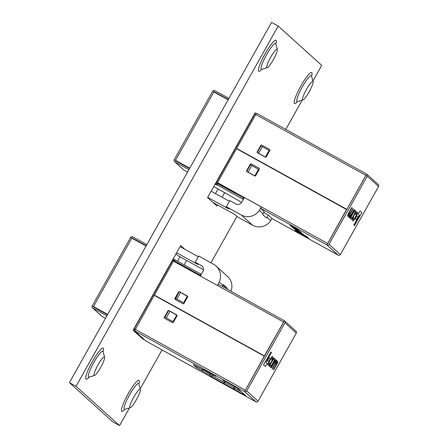 <?xml version="1.0" encoding="UTF-8"?>
<svg xmlns="http://www.w3.org/2000/svg" width="448" height="448" viewBox="0 0 448 448"><rect width="100%" height="100%" fill="white"/><g stroke="black" fill="none" stroke-linecap="round" stroke-linejoin="round"><path stroke-width="0.67" d="M349.709 217.252L349.815 217.812L354.312 209.793L354.004 209.558L351.182 214.586L349.686 216.266M348.936 215.813L348.734 217.067L349.11 217.398M354.116 209.619L351.294 214.648L349.793 216.328L350.442 213.618L353.164 208.757L348.611 215.264L349.126 212.974L352.055 207.754L351.747 207.514L348.729 212.895C347.71 214.738 347.362 215.813 347.687 216.121L348.012 216.384M352.968 208.583L350.196 213.27L348.505 215.202M353.875 225.025L354.536 225.585L361.822 212.61L360.035 210.991L358.148 214.099L359.386 215.214L353.875 225.025L354.536 225.585M366.106 175.291L366.643 174.098A1.534 1.512 132.1 0 1 367.22 176.17L328.978 244.311A1.534 1.512 132.1 0 1 326.906 244.916L365.921 175.386M366.923 174.294L378.291 184.565A1.534 1.512 132.1 0 1 378.588 186.435L340.351 254.582A1.534 1.512 132.1 0 1 338.274 255.186L326.906 244.916M355.068 218.742L356.261 219.778L357.969 216.726L356.888 215.751L355.068 218.742L356.261 219.778M355.281 210.521C355.012 209.922 354.189 210.812 352.811 213.192L351.826 214.95C350.504 217.386 350.106 218.663 350.644 218.792L351.064 219.134M355.253 210.493L355.393 210.582C355.124 209.983 354.301 210.874 352.923 213.254L351.932 215.012C350.61 217.448 350.218 218.725 350.75 218.854L351.008 219.106M356.989 212.061C356.675 211.663 355.981 212.447 354.894 214.413L355.208 214.603L356.485 213.226L356.821 213.528C357.162 213.59 356.882 214.446 355.981 216.087L355.04 217.773C354.043 219.475 353.511 220.091 353.45 219.632L353.091 219.307L353.69 217.358L353.382 217.162C352.38 218.91 352.044 219.968 352.363 220.349L352.834 220.73M356.978 212.05L357.095 212.122C356.787 211.725 356.087 212.509 355.006 214.474L354.894 214.413M356.395 213.181L356.709 213.466C357.05 213.528 356.77 214.385 355.874 216.026L354.928 217.711C353.931 219.414 353.405 220.035 353.343 219.57M297.774 229.471L290.024 225.294L292.158 226.71L291.071 226.24L292.096 227.125L300.037 231.51L292.494 227.147L298.693 230.294L291.172 225.949L297.836 229.359L290.086 225.182M291.312 226.078L298.889 230.474M300.037 231.51L292.471 226.957M304.573 235.794L295.271 230.798L308.672 238.398L306.947 236.673L303.817 234.942L304.987 236.169L295.271 230.798M263.754 212.576L268.167 215.018L272.194 218.652L338.24 255.158L272.194 218.652M264.242 211.708L260.893 208.443L261.447 206.931L217.487 182.638L236.544 148.68L346.713 209.619L327.555 243.813M302.663 234.718L298.558 232.07L302.663 234.718L301.756 233.733M294.006 228.178L292.919 227.696L293.261 228.222L301.454 232.747L292.981 227.965M301.515 232.635L299.085 230.983M303.38 234.321L295.03 229.818L303.38 234.511L301.022 232.691M295.344 229.578L294.7 229.522M302.187 233.621L296.005 230.143M366.022 175.213L366.117 175.56M346.55 209.474L326.917 244.899M246.658 170.626L250.225 164.27A0.767 0.756 132.1 0 1 251.261 163.968L258.994 168.241A0.767 0.756 132.1 0 1 259.28 169.277L255.713 175.633A0.767 0.756 132.1 0 1 254.671 175.935L246.943 171.662A0.767 0.756 132.1 0 1 246.658 170.626L250.387 164.422A0.767 0.756 132.1 0 1 251.423 164.114L259.157 168.386A0.767 0.756 132.1 0 1 259.207 168.42M254.828 176.002L246.753 171.399L250.443 164.819L258.479 169.333L254.789 175.913L246.753 171.399A0.767 0.756 132.1 0 1 246.82 170.778M217.487 182.638L261.419 206.976M346.836 209.395L236.673 148.456L255.73 114.498L256.676 113.333L366.638 174.11L346.836 209.395L366.05 175.241M257.23 151.782L260.798 145.426A0.767 0.756 132.1 0 1 261.839 145.124L269.567 149.397A0.767 0.756 132.1 0 1 269.858 150.427L266.291 156.789A0.767 0.756 132.1 0 1 265.25 157.091L257.522 152.818A0.767 0.756 132.1 0 1 257.23 151.782L260.96 145.572A0.767 0.756 132.1 0 1 262.002 145.27L269.73 149.542A0.767 0.756 132.1 0 1 269.786 149.57M236.673 148.456L346.674 209.25M257.337 152.544A0.767 0.756 132.1 0 1 257.393 151.928M308.672 238.398L306.947 236.673M306.886 236.785L303.755 235.054M293.933 228.424L300.423 232.198L294.045 228.446M294.196 228.514L300.485 232.086M360.035 210.991L358.148 214.099M358.26 214.155L359.386 215.214M359.492 215.275L353.987 225.086M356.888 215.751L355.18 218.798M350.924 219.044L351.036 219.106C351.305 219.705 352.128 218.814 353.506 216.434L354.497 214.676C355.818 212.24 356.21 210.963 355.673 210.834L355.393 210.582M351.714 218.058C351.848 218.473 352.397 217.846 353.354 216.177L354.256 214.575C355.18 212.878 355.471 212.022 355.118 211.988L354.715 211.63C354.581 211.215 354.032 211.842 353.074 213.511L352.173 215.113C351.249 216.81 350.958 217.666 351.31 217.7L351.764 218.098M351.602 217.997C351.736 218.411 352.285 217.784 353.242 216.115L354.144 214.514C355.074 212.822 355.359 211.96 355.006 211.926L354.665 211.59M351.854 207.575L348.841 212.951C347.822 214.799 347.474 215.874 347.794 216.182L347.967 216.367M347.922 216.339L349.294 215.309L348.846 217.129L349.166 217.414L350.162 216.703L349.518 217.588M353.489 217.224C352.492 218.971 352.156 220.03 352.475 220.41L352.778 220.707M352.694 220.646L352.806 220.707C352.934 221.385 353.735 220.483 355.208 217.997L356.216 216.205C357.56 213.601 358.002 212.374 357.543 212.52L357.095 212.122M269.646 150.808L269.058 150.483L265.367 157.063L257.331 152.555L261.022 145.975L269.058 150.483M251.77 165.553L248.08 172.133M265.367 157.063L257.331 152.555M258.653 153.289L262.349 146.709M250.667 164.948L251.182 164.03M271.964 218.445L270.732 220.634L266.997 217.258A13.759 13.558 132.1 0 1 266.482 217.997L262.584 214.474A13.759 13.558 -47.9 0 0 263.099 213.741L259.364 210.364A13.759 13.558 132.1 0 1 241.259 214.973L226.352 206.73L229.79 200.598L235.866 203.958A4.351 4.29 -47.9 0 0 241.752 202.238L244.378 197.557M259.364 210.364L261.302 206.909M234.976 193.228L235.228 192.494M270.732 220.634A13.759 13.558 132.1 0 1 252.633 225.243L237.72 217L235.082 214.614L212.878 202.345M263.099 213.741L264.326 211.551M261.072 207.687L261.318 206.914M229.398 201.303L211.142 191.218M207.698 197.35L228.99 209.115L226.352 206.73M268.229 215.068L266.997 217.258M255.651 114.632L254.481 113.982M228.29 99.506L214.228 91.739A0.386 0.381 -47.9 0 0 213.741 91.846M256.351 113.557L255.108 112.868M228.917 98.392L214.855 90.625A1.663 1.641 -47.9 0 0 212.61 91.28L212.61 91.28M215.936 182.672L234.002 192.31L217.605 183.187L215.964 182.627M254.598 114.43L254.318 114.274M228.127 99.798L212.643 91.302L174.283 159.65M188.927 169.646L174.871 161.874A1.663 1.641 -47.9 0 1 174.25 159.634L189.767 168.151M174.289 159.656L189.745 168.196M175.353 160.244A0.386 0.381 -47.9 0 0 175.498 160.759L189.554 168.532M215.751 183.008L216.345 183.338M215.124 184.122L216.838 185.069L215.869 184.184L217.011 184.761L243.314 199.455M174.569 161.661L183.585 169.803A1.663 1.641 -47.9 0 0 183.887 170.016L187.578 172.054M213.769 186.536L241.679 202.362M243.656 198.089L216.507 183.092M175.398 160.283L175.84 160.686M254.738 114.234L255.634 114.66M233.839 192.164L234.024 191.834M234.002 192.31L234.214 191.934M243.482 197.932L242.855 199.046M236.438 387.598L234.371 386.68M223.115 380.458L224.98 381.494M202.658 369.561L210.51 374.08L211.344 373.733M210.51 374.08L212.307 375.704L213.791 375.082M212.307 375.704L224.487 382.435M233.878 387.621L241.416 391.793L234.618 388.03L233.99 389.144L245.588 395.556L237.322 388.091L225.221 381.349M277.458 361.127L276.192 362.214L276.646 360.394L276.326 360.108L275.335 360.825L275.862 359.878L275.565 359.649L271.068 367.668L271.376 367.909L274.198 362.874L275.694 361.194L275.05 363.91L272.216 368.704L272.524 368.945L275.184 364.196L276.875 362.264L276.366 364.549L273.325 369.712L273.633 369.947L276.651 364.571C277.67 362.723 278.018 361.648 277.693 361.346L277.306 361.038L276.444 361.648M276.214 360.046L275.671 360.209M276.83 362.23L276.254 364.493L273.325 369.712M275.604 361.15L274.938 363.849L272.216 368.704M270.95 351.943L263.558 364.857L265.457 366.531L267.232 363.367L265.994 362.253L271.505 352.436L270.95 351.943L263.558 364.857M245.258 390.471L264.253 356.126L244.636 391.602L134.635 330.803L145.936 341.018L255.976 401.839A1.534 1.512 -47.9 0 0 258.048 401.234L296.29 333.094A1.534 1.512 -47.9 0 0 295.994 331.218L284.626 320.953A1.534 1.512 -47.9 0 0 284.346 320.751L264.376 355.902L283.802 321.944M244.602 391.569A1.534 1.512 -47.9 0 0 246.68 390.964L284.922 322.823A1.534 1.512 -47.9 0 0 284.626 320.953M269.231 357.75L267.411 360.735L268.598 361.777L270.312 358.725L269.231 357.75L267.411 360.735M274.316 358.333L274.456 358.417C274.187 357.818 273.364 358.708 271.986 361.088L270.995 362.852C269.674 365.282 269.282 366.559 269.814 366.688L270.127 366.968M274.344 358.355C274.075 357.756 273.252 358.646 271.874 361.032L270.883 362.79C269.562 365.221 269.17 366.503 269.707 366.626L270.071 366.946M270.284 362.919L269.002 364.297L268.671 364C268.33 363.933 268.61 363.082 269.506 361.435L270.452 359.755C271.449 358.053 271.975 357.431 272.037 357.89L272.401 358.221L271.998 360.298C273 358.557 273.336 357.493 273.017 357.118L272.686 356.821C272.558 356.138 271.757 357.039 270.284 359.531L269.276 361.323C267.926 363.922 267.484 365.154 267.949 365.002L268.391 365.406C268.705 365.803 269.399 365.019 270.486 363.054L270.172 362.858L268.895 364.235M272.574 356.759C272.446 356.076 271.645 356.978 270.172 359.47L269.164 361.262C267.82 363.866 267.378 365.092 267.837 364.941L268.402 365.417M271.986 357.851L272.289 358.159L271.69 360.102L271.998 360.298M234.461 386.506L233.464 388.864L233.99 389.144M215.757 376.163L203.19 369.23L204.988 370.849L193.166 364.566L196.414 367.5L209.664 375.071L211.462 376.695L224.162 383.757L225.075 381.315M234.595 388.069L234.091 387.75M224.465 382.474L212.083 375.581L210.291 373.957L202.44 369.438M224.123 382.234L223.496 383.348M212.083 375.581L211.462 376.695M244.614 391.552L284.334 320.774L218.322 284.273L284.34 320.762M264.538 356.048L154.375 295.109L173.432 261.15L217.386 285.443L218.322 284.273M182.952 303.744L175.218 299.471A0.767 0.756 132.1 0 1 174.933 298.435L178.5 292.079A0.767 0.756 132.1 0 1 179.542 291.777L187.27 296.05A0.767 0.756 132.1 0 1 187.555 297.086L183.988 303.442A0.767 0.756 132.1 0 1 182.952 303.744M154.375 295.109L264.376 355.902M175.168 299.438A0.767 0.756 132.1 0 1 175.095 298.581L178.662 292.225A0.767 0.756 132.1 0 1 179.161 291.85M179.396 291.833A0.767 0.756 132.1 0 1 179.704 291.922L187.432 296.195A0.767 0.756 132.1 0 1 187.488 296.229M134.635 330.803L154.246 295.333L264.253 356.126M172.374 322.594L164.646 318.321A0.767 0.756 132.1 0 1 164.354 317.285L167.922 310.929A0.767 0.756 132.1 0 1 168.963 310.626L176.691 314.899A0.767 0.756 132.1 0 1 176.982 315.93L173.415 322.291A0.767 0.756 132.1 0 1 172.374 322.594M164.59 318.287A0.767 0.756 132.1 0 1 164.517 317.43L168.084 311.074A0.767 0.756 132.1 0 1 168.582 310.699M168.818 310.677A0.767 0.756 132.1 0 1 169.126 310.772L176.854 315.045A0.767 0.756 132.1 0 1 176.91 315.073M145.958 341.023L255.948 401.811L244.636 391.602M210.291 373.957L209.664 375.071M202.944 369.897L202.322 371.017M202.199 369.309L201.606 370.367M196.902 366.632L196.414 367.5M205.257 370.367L204.988 370.849M263.67 364.918L265.457 366.531M267.518 360.797L268.598 361.777M269.987 366.884L270.099 366.946C270.368 367.545 271.191 366.654 272.569 364.274L273.554 362.51C274.876 360.08 275.274 358.798 274.736 358.674L274.456 358.417M270.665 365.837C270.799 366.246 271.348 365.618 272.306 363.955L273.207 362.354C274.131 360.657 274.422 359.794 274.07 359.766L273.778 359.464C273.644 359.055 273.095 359.682 272.138 361.346L271.236 362.953C270.306 364.644 270.021 365.506 270.374 365.534L270.771 365.898C270.911 366.307 271.46 365.68 272.418 364.017L273.314 362.41C274.243 360.718 274.529 359.856 274.182 359.828L273.728 359.425M275.677 359.71L271.068 367.668M173.578 322L172.99 321.675L176.686 315.095L168.644 310.582L164.954 317.162L172.99 321.675M183.568 302.826L176.854 299.051L180.55 292.471L179.222 291.738L175.728 298.491L183.568 302.826L187.258 296.246L187.606 296.436M175.728 298.491L175.185 299.454M173.55 322.05L164.954 317.162M230.966 291.262A13.759 13.558 -47.9 0 0 227.461 276.315L216.093 266.045A13.759 13.558 -47.9 0 0 213.601 264.264L198.688 256.026L195.244 262.158L201.32 265.518A4.351 4.29 132.1 0 1 202.95 271.382L200.346 276.024M216.093 266.045A13.759 13.558 -47.9 0 1 219.184 281.966L217.722 284.894M191.195 270.967L191.682 270.469M219.184 281.966L222.919 285.337A13.759 13.558 -47.9 0 0 223.278 284.514L227.175 288.036A13.759 13.558 132.1 0 1 226.817 288.859L227.136 289.145M175.986 253.865L178.024 255.702L203.476 269.769M176.596 252.778L197.887 264.544L195.244 262.158M198.29 256.732L180.04 246.641M222.286 286.468L222.919 285.337M227.175 288.036L222.774 285.6M180.55 292.471L187.258 296.246M175.532 298.318L176.854 299.051M169.971 311.315L166.281 317.895M135.923 331.968L134.893 331.716L135.761 332.214A1.406 1.389 -47.9 0 0 136.382 332.382M137.614 333.497A1.406 1.389 132.1 0 1 136.998 333.329L137.211 333.424M141.523 337.03L140.493 336.773L141.366 337.271A1.406 1.389 -47.9 0 0 141.982 337.445M143.22 338.559A1.406 1.389 132.1 0 1 142.598 338.386L143.797 339.433L142.363 338.638M172.43 260.204L174.143 261.15L173.174 260.266L174.317 260.842L200.161 275.128L200.788 274.014L201.242 274.422M134.887 329.885L133.694 329.224M107.503 314.748L93.442 306.981A0.386 0.381 132.1 0 1 93.296 306.46L107.688 314.418M141.394 337.26L137.189 333.463M135.794 332.198L134.915 331.061M134.786 331.29L133.347 330.495M106.876 315.868L92.814 308.095A1.663 1.641 132.1 0 1 92.193 305.85L93.296 306.46M105.521 318.276L101.83 316.238A1.663 1.641 132.1 0 1 101.528 316.019L92.512 307.882M135.223 329.23L133.907 328.849M130.603 237.541L92.232 305.872L107.71 314.373M133.885 328.894L135.055 329.538M172.547 260.652L172.267 260.495M146.07 246.019L130.553 237.496A1.663 1.641 132.1 0 1 132.804 236.841L146.86 244.614M131.684 238.067A0.386 0.381 132.1 0 1 132.177 237.955L146.233 245.728M173.057 259.09L173.65 259.42M173.813 259.174L200.788 274.014M172.682 260.456L190.142 270.026L190.176 270.407M270.726 57.17A10.55 1.758 -61.1 0 1 276.83 49.14A10.55 1.758 -61.1 0 1 277.351 49.426A10.55 1.758 -61.1 0 1 273.403 59.59A10.55 1.758 -61.1 0 1 267.294 67.626A10.55 1.758 -61.1 0 1 266.773 67.334A10.55 1.758 -61.1 0 1 270.726 57.17M306.454 89.443A10.55 1.758 -61.1 0 1 312.564 81.407A10.55 1.758 -61.1 0 1 313.085 81.698A10.55 1.758 -61.1 0 1 309.137 91.862A10.55 1.758 -61.1 0 1 303.027 99.898A10.55 1.758 -61.1 0 1 302.506 99.607A10.55 1.758 -61.1 0 1 306.454 89.443M97.989 364.98A10.55 1.758 -61.1 0 1 104.098 356.944A10.55 1.758 -61.1 0 1 104.619 357.235A10.55 1.758 -61.1 0 1 100.666 367.399A10.55 1.758 -61.1 0 1 94.562 375.43A10.55 1.758 -61.1 0 1 94.041 375.144A10.55 1.758 -61.1 0 1 97.989 364.98M133.722 397.253A10.55 1.758 -61.1 0 1 139.832 389.217A10.55 1.758 -61.1 0 1 140.353 389.502A10.55 1.758 -61.1 0 1 136.399 399.672A10.55 1.758 -61.1 0 1 130.295 407.702A10.55 1.758 -61.1 0 1 129.774 407.417A10.55 1.758 -61.1 0 1 133.722 397.253M218.07 188.91L215.443 193.592M179.984 256.782L177.531 261.156M69.412 382.626L76.037 386.288L278.186 26.062L271.561 22.4L69.412 382.626L112.941 421.938L119.566 425.6L129.466 407.954M140.179 388.87L162.042 349.916M210.93 262.791L236.998 216.345M285.779 129.416L302.204 100.145M312.911 81.066L321.714 65.374L278.186 26.062M255.388 113.025L255.147 112.806L207.581 197.562L217.084 206.142L217.717 205.016M222.074 197.254L224.7 192.573M184.878 249.318L180.673 245.521L133.106 330.277L142.643 338.794M184.156 264.818L186.609 260.445M76.037 386.288L119.566 425.6M340.351 254.582L328.978 244.311M378.588 186.435L367.22 176.17M326.934 244.944L260.893 208.443M327.494 243.432L261.447 206.931M255.73 114.498L365.73 175.291M252.633 225.243L241.259 214.973M215.141 92.299L228.267 99.551L215.141 92.299M243.981 198.268L243.454 197.977M218.809 184.296L218.904 183.966M214.878 92.478L215.135 92.294A1.254 1.254 0 0 0 214.295 92.159M218.204 183.579A1.254 1.254 0 0 0 218.428 184.083A1.254 1.238 132.1 0 1 218.215 183.585M214.312 92.165A1.254 1.238 132.1 0 1 215.124 92.288M176.383 161.246L176.484 160.866M175.784 160.479A1.254 1.254 0 0 0 176.098 161.09A1.254 1.238 132.1 0 1 175.79 160.485M365.859 175.498A1.254 1.238 132.1 0 1 365.943 175.862M214.228 91.739L214.682 92.142M175.521 160.278L213.881 91.924M174.871 161.874L183.887 170.016M217.605 183.187L217.79 182.862M217.638 183.646L217.011 184.761M284.922 322.823L296.29 333.094M246.68 390.964L258.048 401.234M233.895 387.587L224.504 382.396M233.464 388.864L224.078 383.678M217.386 285.443L283.433 321.944M245.196 390.085L135.19 329.291M234.175 387.822L233.548 388.937M224.235 382.329L223.608 383.443M201.32 265.518L202.748 266.806M93.744 306.712A1.254 1.238 -47.9 0 0 94.074 307.334A1.254 1.254 0 0 1 93.738 306.706M94.332 307.474L94.433 307.087M132.821 238.694L133.084 238.498A1.254 1.238 -47.9 0 0 132.244 238.375M175.246 261.794L175.51 261.604A1.254 1.254 0 0 0 174.658 261.47M174.67 261.481A1.254 1.238 132.1 0 1 175.498 261.598M245.7 390.135A1.254 1.238 132.1 0 1 245.342 390.258M136.998 333.329L135.761 332.214M101.83 316.238L92.814 308.095M142.598 338.386L141.366 337.271M93.806 306.919L93.346 306.505M93.47 306.499L131.824 238.146M132.614 238.353L132.177 237.955M174.317 260.842L174.944 259.728M277.351 49.426L275.834 43.865A14.739 2.458 118.9 0 0 275.654 43.534A14.739 2.458 118.9 0 0 266.571 54.69A14.739 2.458 118.9 0 0 261.234 69.227A14.739 2.458 118.9 0 0 261.778 69.3L261.514 69.339M275.867 43.971A17.73 2.957 118.9 0 0 276.046 40.342A17.73 2.957 118.9 0 0 265.126 53.76A17.73 2.957 118.9 0 0 258.709 71.238A17.73 2.957 118.9 0 0 261.884 69.266M313.085 81.698L311.567 76.138A14.739 2.458 118.9 0 0 311.388 75.807A14.739 2.458 118.9 0 0 302.305 86.962A14.739 2.458 118.9 0 0 296.968 101.5A14.739 2.458 118.9 0 0 297.511 101.573L297.242 101.612M311.595 76.244A17.73 2.957 118.9 0 0 311.78 72.615A17.73 2.957 118.9 0 0 300.86 86.033A17.73 2.957 118.9 0 0 294.442 103.51A17.73 2.957 118.9 0 0 297.618 101.539M104.619 357.235L103.102 351.674A14.739 2.458 118.9 0 0 102.922 351.344A14.739 2.458 118.9 0 0 93.839 362.499A14.739 2.458 118.9 0 0 88.502 377.037A14.739 2.458 118.9 0 0 89.046 377.104L88.777 377.143M103.13 351.781A17.73 2.957 118.9 0 0 103.314 348.152A17.73 2.957 118.9 0 0 92.394 361.57A17.73 2.957 118.9 0 0 85.977 379.047A17.73 2.957 118.9 0 0 89.152 377.076M140.353 389.502L138.835 383.947A14.739 2.458 118.9 0 0 138.65 383.617A14.739 2.458 118.9 0 0 129.573 394.772A14.739 2.458 118.9 0 0 124.236 409.31A14.739 2.458 118.9 0 0 124.779 409.377L124.51 409.416M138.863 384.054A17.73 2.957 118.9 0 0 139.048 380.425A17.73 2.957 118.9 0 0 128.128 393.837A17.73 2.957 118.9 0 0 121.705 411.32A17.73 2.957 118.9 0 0 124.886 409.349M366.643 174.104L256.665 113.327M254.722 114.212L216.367 182.566M216.496 183.07L215.869 184.184M133.084 238.498A1.254 1.254 0 0 0 132.227 238.37M172.67 260.434L134.31 328.787M173.174 260.266L173.796 259.151M130.295 407.702L124.779 409.377M94.562 375.43L89.046 377.104M303.027 99.898L297.511 101.573M267.294 67.626L261.778 69.3"/></g></svg>
